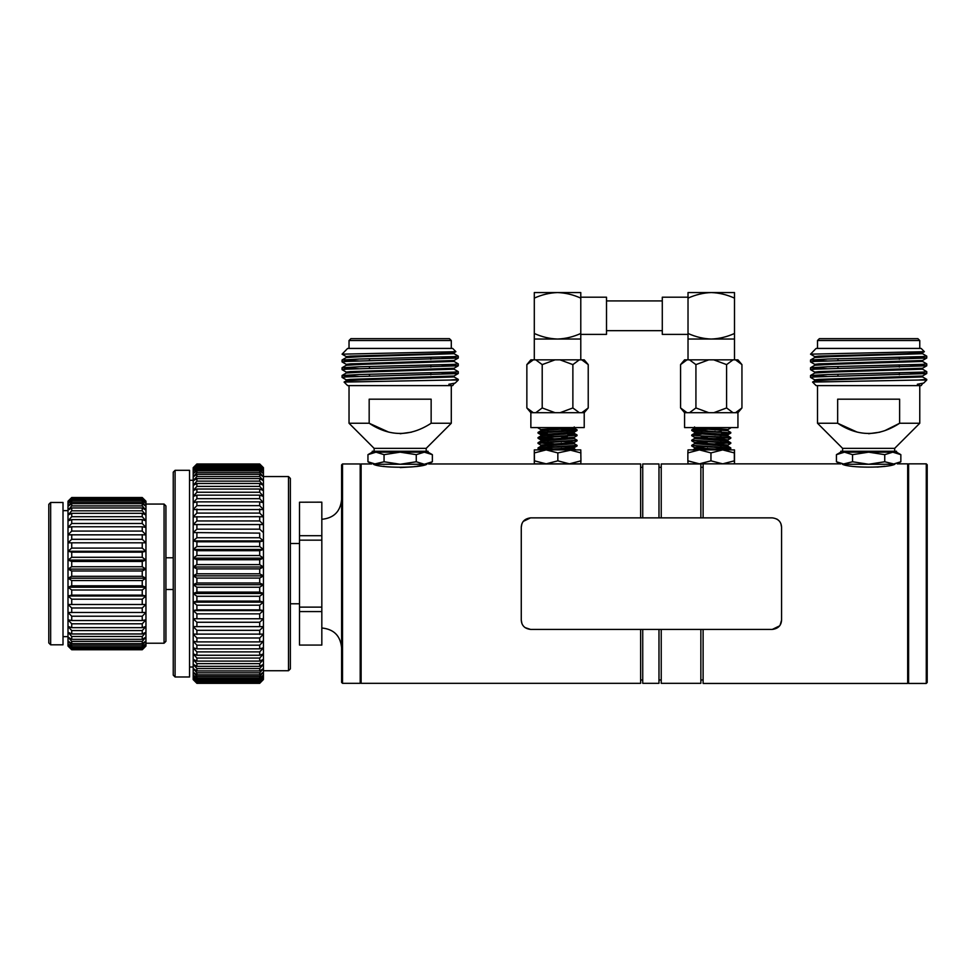<?xml version="1.0" encoding="UTF-8"?>
<svg xmlns="http://www.w3.org/2000/svg" width="976" height="976" viewBox="0 0 976 976"><rect width="100%" height="100%" fill="white"/><g stroke="black" fill="none" stroke-linecap="round" stroke-linejoin="round"><path stroke-width="1.46" d="M688.019 334.39L662.289 334.39L662.289 297.204L688.019 297.204M688.019 292.556L734.501 292.556L734.501 298.119C726.827 294.679 719.08 292.824 711.26 292.556C703.586 292.8 695.839 294.654 688.019 298.119L688.019 292.556M688.019 333.475C695.839 336.94 703.586 338.794 711.26 339.038L688.019 339.038L688.019 298.119M734.501 333.475L734.501 339.038L711.26 339.038C719.08 338.77 726.827 336.927 734.501 333.475L734.501 298.119M688.019 339.038L688.019 359.839M580.781 298.119L580.781 292.556L557.54 292.556C565.397 292.824 573.144 294.679 580.781 298.119L580.781 333.475C573.144 336.915 565.397 338.757 557.54 339.038L580.781 339.038L580.781 333.475L580.781 334.39L606.511 334.39L606.511 297.204L580.781 297.204M557.54 292.556L534.299 292.556L534.299 298.119C541.9 294.691 549.647 292.837 557.54 292.556M534.299 339.038L557.54 339.038C549.634 338.757 541.887 336.903 534.299 333.475L534.299 359.839M534.299 333.475L534.299 298.119M534.299 463.844L534.458 460.831L546.157 463.844L534.299 463.844L534.299 449.899L534.458 460.831M580.781 463.844L546.157 463.844L557.845 460.831L569.398 463.844L580.94 460.831L580.781 463.844M580.94 452.913L569.398 449.899L580.781 449.899L580.94 460.831M572.107 449.899L557.845 452.913L557.845 460.831M557.845 452.913L546.157 449.899L534.458 452.913M569.398 449.899L534.299 449.899M540.509 449.899L574.193 447.655L577.06 445.959L575.73 445.642M556.454 449.899L574.254 448.887L574.254 447.594L561.261 446.496M540.826 446.3L540.826 445.007L574.193 442.482L576.999 440.859M553.819 449.045L538.02 447.923L540.887 446.239L574.254 443.714L574.254 442.421L561.261 441.323M540.826 441.14L540.826 439.847L574.254 437.26L574.254 438.553L569.459 437.907M567.337 436.479L561.261 436.76M540.826 435.967L540.826 434.674L574.193 432.161L577.06 430.501L561.261 429.367M567.69 431.331L561.261 431.002M545.621 430.16L540.887 429.574L538.069 427.939M540.826 430.806L540.826 429.513L569.313 427.586M541.399 449.899L545.084 449.899M550.232 449.899L554.356 449.899M574.254 448.887L569.459 448.24M553.819 446.801L547.573 447.069M574.254 443.714L569.459 443.067M553.819 442.238L547.573 441.908M553.819 443.885L538.02 442.762L540.887 441.079L574.254 438.553M553.819 436.467L547.573 436.748M553.819 438.724L538.02 437.59L540.887 435.906L574.254 433.393L569.459 432.746M553.819 431.904L547.573 431.575M539.46 432.746L538.02 432.429L540.887 430.745L574.254 428.22L569.606 427.586M562.859 449.899L565.836 449.899M567.007 449.899L576.035 449.899M544.864 449.899L543.522 449.899M543.412 449.899L542.29 449.899M538.069 447.874L577.06 445.337L574.193 443.653M538.069 442.701L577.06 440.176L574.193 438.492M538.069 437.541L577.06 435.015L567.507 434.161M538.057 432.38L577.06 429.843L567.507 429.001M547.194 449.424L538.069 448.618L543.181 447.899L577.011 446.02M540.887 445.068L538.02 443.385L575.511 440.505M547.463 439.078L538.02 438.224L575.718 435.308M547.682 433.905L538.02 433.051L577.011 430.55M538.069 427.952L539.374 427.586M584.221 412.714L584.221 427.586L530.859 427.586L530.859 412.714L533.311 412.714L526.857 407.956L533.311 412.714L535.751 412.714L542.205 407.956L542.205 364.609L535.751 359.839L581.769 359.839L588.223 364.609L581.769 359.839L584.221 359.839L588.223 364.609L588.223 407.956L581.769 412.714L584.221 412.714L588.223 407.956M579.329 412.714L572.875 407.956L559.992 412.714L581.769 412.714M535.751 412.714L555.088 412.714L542.205 407.956M579.329 359.839L572.875 364.609L559.992 359.839M572.875 407.956L572.875 364.609M555.088 359.839L542.205 364.609M533.311 359.839L530.859 359.839L526.857 364.609L533.311 359.839L535.751 359.839M526.857 364.609L526.857 407.956L530.859 412.714M714.981 449.045L730.731 447.874L691.74 445.337L694.607 443.653L699.341 443.067M714.981 443.885L730.731 442.701L691.74 440.176L694.607 438.492L699.341 437.907M714.981 438.724L730.731 437.541L696.718 435.613L691.789 434.954L701.28 434.161M729.34 432.746L691.74 429.843L707.539 428.72M721.24 449.399L730.78 448.557L693.192 445.654M727.913 445.068L730.78 443.385L693.192 440.493M727.913 439.908L730.78 438.224L693.18 435.32M721.24 433.905L730.78 433.051L691.789 430.526L707.539 429.342M727.913 429.574L730.78 427.891L729.426 427.586M705.941 449.899L694.546 448.887L699.341 448.24M714.981 447.398L721.24 447.069M730.731 447.874L727.913 446.239L694.607 443.653M714.981 441.628L714.981 442.262L721.215 441.908M730.731 442.701L727.913 441.079L694.607 438.492M714.981 436.467L714.981 437.089L721.215 436.748M730.731 437.541L727.913 435.906L694.546 433.393L699.341 432.746M714.981 431.904L721.252 431.575M730.731 432.38L727.913 430.745L694.546 428.22L699.194 427.586M727.01 449.899L694.607 447.655L691.789 446.02M694.546 448.887L694.546 447.594L707.539 446.496M727.974 446.3L727.974 445.007L694.607 442.482L691.789 440.859M694.546 443.714L694.546 442.421L707.539 441.933M727.974 441.14L727.974 439.847L719.617 438.98L694.546 437.26L694.546 438.553M701.28 436.492L707.539 436.76M727.974 435.967L727.974 434.674L694.607 432.161L691.789 430.526M701.293 431.331L707.539 431.002M727.974 430.806L727.974 429.513L699.487 427.586M689.471 359.839L695.925 364.609L695.925 407.956L689.471 412.714L687.031 412.714L680.577 407.956L680.577 364.609L684.579 359.839L737.941 359.839L741.943 364.609L741.943 407.956L735.489 412.714L733.049 412.714L726.595 407.956L726.595 364.609L733.049 359.839M680.577 364.609L687.031 359.839M687.031 412.714L684.579 412.714L680.577 407.956M695.925 364.609L708.808 359.839M713.712 359.839L726.595 364.609M735.489 359.839L741.943 364.609M684.579 412.714L684.579 427.586L737.941 427.586L737.941 412.714L735.489 412.714M733.049 412.714L713.712 412.714L726.595 407.956M695.925 407.956L708.808 412.714L689.471 412.714M688.019 463.844L699.402 463.844L687.86 460.831L688.019 463.844M699.402 463.844L722.643 463.844L710.955 460.831L699.402 463.844M722.643 463.844L734.501 463.844L734.342 460.831L722.643 463.844M734.501 449.899L734.342 452.913L722.643 449.899L710.955 452.913L699.402 449.899L687.86 452.913L688.019 449.899L734.501 449.899L734.501 463.844L840.043 463.844L836.432 461.758L844.484 464.259L836.432 461.758L836.432 454.657L844.484 452.169L836.432 454.657L840.751 452.169L868.64 452.169L852.536 454.657L844.484 452.169M687.86 452.913L687.86 460.831M710.955 452.913L710.955 460.831M734.342 452.913L734.342 460.831M561.261 447.118L561.261 446.471M561.261 441.969L561.261 441.298M561.261 431.624L561.261 430.977M707.539 447.093L707.539 446.471M707.539 431.599L707.539 430.977M857.245 432.148L837.652 423.255C858.124 436.833 878.778 436.833 899.628 423.255L885.061 430.538M879.962 432.173L868.64 433.722M817.51 385.618L817.51 423.255L837.652 423.255L837.652 399.184L899.628 399.184L899.628 423.255L919.77 423.255L919.77 385.618M810.568 359.961L814.789 357.521L830.539 356.606L922.527 353.69L926.749 356.13L922.32 356.618L827.55 359.034L810.544 360.01L827.062 360.961M810.568 367.708L814.789 365.268L830.539 364.353L922.527 361.437L926.749 363.877L922.32 364.365L827.55 366.781L810.544 367.757L827.062 368.708M810.568 375.455L814.789 373.015L830.539 372.1L922.527 369.184L926.749 371.624L922.32 372.112L827.55 374.528L810.544 375.504L827.062 376.455M812.581 382.043L814.789 380.762L830.539 379.847L922.527 376.931L926.749 379.371L918.392 380.042L812.569 382.08L816.119 385.618L921.161 385.618L922.527 383.714M814.753 349.823L810.544 354.166L814.789 356.643M810.544 354.166L924.37 351.677L922.491 352.775L906.741 353.69L818.852 356.118L814.753 356.606L814.753 357.57M910.218 357.082L926.749 358.046L922.491 360.522L818.852 363.865L814.753 364.353L814.753 365.317M910.218 364.829L926.749 365.793L922.491 368.269L818.852 371.612L814.753 372.1L814.753 373.064M910.218 372.576L926.736 373.527L922.491 376.016L818.852 379.359L814.753 379.847L814.753 380.811M923.674 383.068L917.33 384.263L923.674 383.068L926.749 380.042L918.392 380.042M919.392 384.263L917.33 384.263M924.37 351.677L921.161 348.432L816.119 348.432L814.753 349.798M926.736 358.046L814.96 361.425L810.544 361.913L814.789 364.39M926.736 365.793L814.96 369.172L810.544 369.66L814.789 372.137M926.712 373.576L814.96 376.919L810.544 377.407L814.789 379.884M919.77 423.255L894.675 448.362L842.605 448.362L817.51 423.255M817.51 340.526L819.364 338.672L917.916 338.672L919.77 340.526L817.51 340.526L817.51 348.432M321.824 502.213L321.824 535.714L299.51 535.714L299.51 502.213L321.824 502.164L299.51 502.213M321.824 540.155L321.824 607.133L299.51 607.133L299.51 540.155L321.824 540.155L321.824 535.714M321.824 611.574L321.824 645.075L299.51 645.075L299.51 611.574L321.824 611.574L321.824 607.133M840.751 452.169L840.751 451.241L896.529 451.241L896.529 452.169L900.848 454.657L892.796 452.169L884.744 454.657L868.64 452.169L896.529 452.169M890.868 465.137L894.87 464.259C887.745 468.102 849.559 468.102 842.41 464.259C839.262 463.71 839.262 463.71 842.41 464.259L846.485 465.162M877.302 467.089L884.756 466.235M840.653 463.954L840.043 463.844M842.41 464.259L852.536 461.758L868.64 464.259L884.744 461.758L894.87 464.259C898.018 463.71 898.018 463.71 894.87 464.259C898.018 463.71 898.018 463.71 894.87 464.259M844.484 464.259L892.796 464.259L900.848 461.758L892.796 464.259M703.11 629.422L703.11 683.444L907.68 683.444L907.68 463.844L897.237 463.844L900.848 461.758L900.848 454.657M884.744 461.758L884.744 454.657M852.536 461.758L852.536 454.657M781.569 620.126L781.569 527.162C781.227 521.709 778.128 518.61 772.272 517.866L530.566 517.866C524.71 518.622 521.611 521.721 521.269 527.162L521.269 620.126C521.611 625.579 524.71 628.678 530.566 629.422L772.272 629.422C778.128 628.666 781.227 625.567 781.569 620.126L780.129 625.116M779.556 625.909L772.272 629.422M530.566 629.422L525.027 627.592M523.295 625.909L522.819 625.25M521.928 623.554L521.269 620.126M521.269 527.162L521.904 523.783M521.928 523.734L522.721 522.184M523.295 521.367L530.566 517.866L772.272 517.866M776.75 519.012L778.055 519.879M779.556 521.379L780.141 522.209M780.922 523.746L781.569 527.162M259.714 501.859L263.435 502.738L259.714 498.675L196.896 498.675L193.187 502.738L196.896 501.859L259.714 501.859L259.714 505.641L196.896 505.641L193.187 509.582L263.435 509.582L259.714 505.641M259.714 516.682L263.435 516.865L259.714 513.083L196.896 513.083L193.187 516.865L259.714 516.682L259.714 520.952L196.896 520.952L193.187 524.551L263.435 524.551L193.187 524.551L193.187 496.406L196.896 495.161L259.714 495.161L263.435 496.406L259.714 492.246L196.896 492.246L193.187 496.406L193.187 490.599L196.896 489.025L259.714 489.025L263.435 490.599L259.714 486.377L196.896 486.377L193.187 490.599L193.187 485.389L196.896 483.486L259.714 483.486L263.435 485.389L259.714 481.119L196.896 481.119L193.187 485.389L193.187 480.79L196.896 478.582L259.714 478.582L263.435 480.79L259.714 476.52L196.896 476.52L193.187 480.79L193.187 476.837L196.896 474.336L259.714 474.336L263.435 476.837L259.714 472.591L196.896 472.591L193.187 476.837L193.187 473.58L196.896 470.786L259.714 470.786L263.435 473.58L259.714 469.383L196.896 469.383L193.187 473.58L193.187 471.005L196.896 467.955L259.714 467.955L263.435 471.005L259.714 466.894L196.896 466.894L193.187 471.005L193.187 469.163L196.896 465.881L259.714 465.881L263.435 469.163L259.714 465.162L196.896 465.162L193.187 469.163L193.187 468.053L196.896 464.552L259.714 464.552L263.435 468.053L259.714 464.186L196.896 464.186L193.187 468.053L196.896 463.978L259.714 463.978L263.435 467.687L259.714 463.978L196.896 463.978L193.187 467.687M263.435 467.687L263.435 524.551L259.714 520.952M259.714 533.116L193.187 532.579L259.714 533.116L259.714 537.727L196.896 537.727L193.187 540.899L196.896 541.79L259.714 541.79L263.435 540.899L193.187 540.899L193.187 524.551M263.435 524.551L263.435 532.579L259.714 529.175L196.896 529.175L193.187 532.579M263.435 532.579L263.435 540.899L259.714 537.727M259.714 550.684L263.435 549.451L193.187 549.451L196.896 550.684L259.714 550.684L259.714 555.515L196.896 555.515L193.187 558.162L196.896 559.736L259.714 559.736L263.435 558.162L193.187 558.162L193.187 540.899M263.435 540.899L263.435 549.451L259.714 546.523L196.896 546.523L193.187 549.451M263.435 549.451L263.435 558.162L259.714 555.515M259.714 568.886L263.435 566.995L193.187 566.995L196.896 568.886L259.714 568.886L259.714 573.803L196.896 573.803L193.187 575.864L196.896 578.073L259.714 578.073L263.435 575.864L193.187 575.864L193.187 558.162M263.435 558.162L263.435 566.995L259.714 564.628L196.896 564.628L193.187 566.995M263.435 566.995L263.435 575.864L259.714 573.803M259.714 587.235L263.435 584.722L193.187 584.722L196.896 587.235L259.714 587.235L259.714 592.09L196.896 592.09L193.187 593.493L196.896 596.287L259.714 596.287L263.435 593.493L193.187 593.493L193.187 575.864M263.435 575.864L263.435 584.722L259.714 582.989L196.896 582.989L193.187 584.722M263.435 584.722L263.435 593.493L259.714 592.09M259.714 605.193L263.435 602.143L193.187 602.143L196.896 605.193L259.714 605.193L259.714 609.866L196.896 609.866L193.187 610.586L196.896 613.867L259.714 613.867L263.435 610.586L193.187 610.586L193.187 593.493M263.435 593.493L263.435 602.143L259.714 601.082L196.896 601.082L193.187 602.143M263.435 602.143L263.435 610.586L259.714 609.866M259.714 622.261L263.435 618.76L193.187 618.76L196.896 622.261L259.714 622.261L259.714 626.629L193.187 626.629L196.896 630.325L259.714 630.325L263.435 626.629L259.714 626.629L263.435 626.629L263.435 634.119L193.187 634.119L196.896 637.987L259.714 637.987L263.435 634.119L263.435 641.183L259.714 641.903L196.896 641.903L193.187 641.183L196.896 645.185L259.714 645.185L263.435 641.183L263.435 647.783L259.714 648.845L196.896 648.845L193.187 647.783L196.896 651.895L259.714 651.895L263.435 647.783L263.435 653.859L259.714 655.262L196.896 655.262L193.187 653.859L196.896 658.056L259.714 658.056L263.435 653.859L263.435 659.373L259.714 661.106L196.896 661.106L193.187 659.373L196.896 663.619L259.714 663.619L263.435 659.373L263.435 664.278L259.714 666.34L196.896 666.34L193.187 664.278L196.896 668.548L259.714 668.548L263.435 664.278L263.435 668.56L259.714 670.915L196.896 670.915L193.187 668.56L196.896 672.818L259.714 672.818L263.435 668.56L263.435 672.171L259.714 674.819L196.896 674.819L193.187 672.171L196.896 676.392L259.714 676.392L263.435 672.171L263.435 675.087L259.714 678.003L196.896 678.003L193.187 675.087L196.896 679.235L259.714 679.235L263.435 675.087L263.435 677.295L259.714 680.467L196.896 680.467L193.187 677.295L196.896 681.358L259.714 681.358L263.435 677.295L263.435 678.771L259.714 682.175L196.896 682.175L193.187 678.771L196.896 682.712L259.714 682.712L263.435 678.771L259.714 683.115L196.896 683.115L193.187 679.516L196.896 683.298L259.714 683.298L263.435 679.516M263.435 610.586L263.435 618.76L193.187 618.76L193.187 610.586M196.896 622.261L196.896 626.629L193.187 626.629L193.187 618.76M142.24 616.222L145.961 612.452L68.003 612.452L71.724 616.222L142.24 616.222L142.24 620.516L71.724 620.516L68.003 619.809L71.724 623.798L142.24 623.798L145.961 619.809L142.24 620.516M142.24 630.581L145.961 626.433L142.24 627.666L71.724 627.666L68.003 626.433L71.724 630.581L142.24 630.581L142.24 633.973L71.724 633.973L68.003 632.241L71.724 636.474L142.24 636.474L145.961 632.241L142.24 633.973M142.24 641.366L145.961 637.108L142.24 639.317L71.724 639.317L68.003 637.108L71.724 641.366L142.24 641.366L142.24 643.623L71.724 643.623L68.003 640.988L71.724 645.197L142.24 645.197L145.961 640.988L142.24 643.623M142.24 647.893L145.961 643.794L142.24 646.832L71.724 646.832L68.003 643.794L71.724 647.893L142.24 647.893L142.24 648.894L71.724 648.894L68.003 645.502L71.724 649.418L142.24 649.418L145.961 645.502L142.24 648.894M142.24 649.418L145.961 646.063L142.24 649.76L71.724 649.76L68.003 646.063L71.724 649.418M142.24 607.975L145.961 604.486L68.003 604.486L71.724 607.975L142.24 607.975L142.24 612.623M145.961 501.225L145.961 604.486L68.003 604.486L68.003 596.019L71.724 599.191L142.24 599.191L145.961 596.019L68.003 596.019L68.003 587.21L71.724 589.992L142.24 589.992L145.961 587.21L68.003 587.21L68.003 578.195L71.724 580.549L142.24 580.549L145.961 578.195L68.003 578.195L68.003 569.093L71.724 570.984L142.24 570.984L145.961 569.093L68.003 569.093L68.003 560.078L71.724 561.468L142.24 561.468L145.961 560.078L68.003 560.078L68.003 551.269L71.724 552.148L142.24 552.148L145.961 551.269L68.003 551.269L68.003 542.802L145.961 542.802L68.003 542.802L68.003 534.836L145.961 534.836L142.24 531.066L71.724 531.066L68.003 534.836L68.003 527.479L71.724 526.772L142.24 526.772L145.961 527.479L142.24 523.49L71.724 523.49L68.003 527.479L68.003 520.855L71.724 519.622L142.24 519.622L145.961 520.855L142.24 516.707L71.724 516.707L68.003 520.855L68.003 515.047L71.724 513.315L142.24 513.315L145.961 515.047L142.24 510.814L71.724 510.814L68.003 515.047L68.003 510.18L71.724 507.971L142.24 507.971L145.961 510.18L142.24 505.922L71.724 505.922L68.003 510.18L68.003 506.3L71.724 503.665L142.24 503.665L145.961 506.3L142.24 502.091L71.724 502.091L68.003 506.3L68.003 503.494L71.724 500.456L142.24 500.456L145.961 503.494L142.24 499.395L71.724 499.395L68.003 503.494L68.003 501.786L71.724 498.394L142.24 498.394L145.961 501.786L142.24 497.87L71.724 497.87L68.003 501.225L71.724 497.528L142.24 497.528L145.961 501.225L142.24 497.87M145.961 596.019L142.24 595.14L71.724 595.14L68.003 596.019M145.961 587.21L142.24 585.82L71.724 585.82L68.003 587.21M145.961 578.195L142.24 576.304L71.724 576.304L68.003 578.195M145.961 569.093L142.24 566.739L71.724 566.739L68.003 569.093M145.961 560.078L142.24 557.296L71.724 557.296L68.003 560.078M145.961 551.269L142.24 548.097L71.724 548.097L68.003 551.269M145.961 542.802L142.24 539.313L71.724 539.313L68.003 542.802M71.724 497.87L68.003 501.225M341.6 573.644L341.6 464.893L342.527 463.966L342.527 683.322L341.6 682.395L341.6 573.644M927.2 464.771L927.2 682.517L926.273 683.444L926.273 463.844L927.2 464.771M50.654 644.807L48.8 642.94L48.8 504.348L50.654 502.481L50.654 644.807L63.013 644.807L63.013 502.481L50.654 502.481M175.094 676.978L173.24 675.124L173.24 472.164L175.094 470.31L175.094 676.978L189.551 676.978L189.551 470.31L175.094 470.31M165.92 505.934L165.92 641.354L164.066 643.221L164.066 504.067L165.92 505.934M290.36 478.411L290.36 668.877L288.506 670.732L288.506 476.556L290.36 478.411M68.003 646.063L68.003 604.486M145.961 604.486L145.961 646.063M259.714 683.322L196.896 683.322L193.187 679.601L193.187 626.629M263.435 618.76L263.435 626.629M342.527 463.966L360.193 463.966L360.193 683.322L342.527 683.322M640.634 517.866L640.634 463.966L428.549 463.966L432.368 461.758L424.316 464.259L416.264 461.758L400.16 464.259L384.056 461.758L373.442 464.259C371.209 463.868 371.209 463.868 373.442 464.259C371.209 463.868 371.209 463.868 373.442 464.259C379.908 468.212 420.339 468.224 426.878 464.259C429.111 463.868 429.111 463.868 426.878 464.259C429.111 463.868 429.111 463.868 426.878 464.259L376.004 464.259L367.952 461.758L371.771 463.966L361.12 463.966L361.12 683.322L640.634 683.322L640.634 629.422M926.273 463.844L908.607 463.844L908.607 683.444L926.273 683.444M71.724 498.394L71.724 499.395M71.724 500.456L71.724 502.091M71.724 503.665L71.724 505.922M71.724 507.971L71.724 510.814M71.724 513.315L71.724 516.707M71.724 519.622L71.724 523.49M71.724 526.772L71.724 531.066M71.724 534.665L71.724 539.313M71.724 543.168L71.724 548.097M71.724 552.148L71.724 557.296M71.724 561.468L71.724 566.739M71.724 570.984L71.724 576.304M71.724 580.549L71.724 585.82M71.724 589.992L71.724 595.14M71.724 599.191L71.724 604.12M71.724 647.893L71.724 648.894M71.724 645.197L71.724 646.832M71.724 641.366L71.724 643.623M71.724 636.474L71.724 639.317M71.724 630.581L71.724 633.973M71.724 623.798L71.724 627.666M71.724 616.222L71.724 620.516M71.724 607.975L71.724 612.623M142.24 499.395L142.24 498.394M142.24 502.091L142.24 500.456M142.24 505.922L142.24 503.665M142.24 510.814L142.24 507.971M142.24 516.707L142.24 513.315M142.24 523.49L142.24 519.622M142.24 531.066L142.24 526.772M142.24 539.313L142.24 534.665M142.24 548.097L142.24 543.168M142.24 557.296L142.24 552.148M142.24 566.739L142.24 561.468M142.24 576.304L142.24 570.984M142.24 585.82L142.24 580.549M142.24 595.14L142.24 589.992M142.24 604.12L142.24 599.191M142.24 646.832L142.24 645.197M142.24 639.317L142.24 636.474M142.24 627.666L142.24 623.798M196.896 464.552L196.896 465.162M196.896 465.881L196.896 466.894M196.896 467.955L196.896 469.383M196.896 470.786L196.896 472.591M196.896 474.336L196.896 476.52M196.896 478.582L196.896 481.119M196.896 483.486L196.896 486.377M196.896 489.025L196.896 492.246M196.896 681.358L196.896 682.175M196.896 679.235L196.896 680.467M196.896 676.392L196.896 678.003M196.896 672.818L196.896 674.819M196.896 668.548L196.896 670.915M196.896 663.619L196.896 666.34M196.896 658.056L196.896 661.106M196.896 651.895L196.896 655.262M196.896 645.185L196.896 648.845M196.896 637.987L196.896 641.903M196.896 630.325L196.896 634.473M196.896 613.867L196.896 618.406M196.896 605.193L196.896 609.866M196.896 596.287L196.896 601.082M196.896 587.235L196.896 592.09M196.896 578.073L196.896 582.989M196.896 568.886L196.896 573.803M196.896 559.736L196.896 564.628M196.896 550.684L196.896 555.515M196.896 541.79L196.896 546.523M196.896 533.116L196.896 537.727M196.896 524.734L196.896 529.175M196.896 516.682L196.896 520.952M196.896 509.045L196.896 513.083M196.896 501.859L196.896 505.641M196.896 495.161L196.896 498.675M259.714 465.162L259.714 464.552M259.714 466.894L259.714 465.881M259.714 469.383L259.714 467.955M259.714 472.591L259.714 470.786M259.714 476.52L259.714 474.336M259.714 481.119L259.714 478.582M259.714 486.377L259.714 483.486M259.714 492.246L259.714 489.025M259.714 682.175L259.714 681.358M259.714 680.467L259.714 679.235M259.714 678.003L259.714 676.392M259.714 674.819L259.714 672.818M259.714 670.915L259.714 668.548M259.714 666.34L259.714 663.619M259.714 661.106L259.714 658.056M259.714 655.262L259.714 651.895M259.714 648.845L259.714 645.185M259.714 641.903L259.714 637.987M259.714 634.473L259.714 630.325M259.714 618.406L259.714 613.867M259.714 601.082L259.714 596.287M259.714 582.989L259.714 578.073M259.714 564.628L259.714 559.736M259.714 546.523L259.714 541.79M259.714 529.175L259.714 524.734M259.714 513.083L259.714 509.045M259.714 498.675L259.714 495.161M642.733 629.422L642.733 683.322L658.983 683.322L658.983 629.422M658.983 517.866L658.983 463.966L642.733 463.966L642.733 517.866M661.228 629.422L661.228 683.322L700.866 683.322L700.866 629.422M700.866 517.866L700.866 463.966L661.228 463.966L661.228 517.866M703.11 463.844L703.11 517.866M426.878 464.259L423.328 465.064M423.011 465.137L416.825 466.272M415.727 466.43L414.056 466.662M412.445 466.857L400.233 467.565M387.777 466.845L386.325 466.674M384.593 466.43L383.544 466.272M372.271 452.169L428.049 452.169L428.049 451.241L372.271 451.241L372.271 452.169L367.952 454.657L376.004 452.169L384.056 454.657L400.16 452.169L416.264 454.657L424.316 452.169L432.368 454.657L432.368 461.758M367.952 461.758L367.952 454.657M384.056 461.758L384.056 454.657M416.264 461.758L416.264 454.657M299.51 535.714L299.51 540.155M299.51 645.075L321.824 645.075M299.51 607.133L299.51 611.574M411.482 432.173L400.16 433.722M388.765 432.148L369.172 423.255L369.172 399.184L431.148 399.184L431.148 423.255C410.298 436.833 389.644 436.833 369.172 423.255L349.03 423.255L349.03 385.618M342.088 359.961L346.309 357.521L362.059 356.606L454.047 353.69L458.269 356.13L453.84 356.618L359.07 359.034L342.064 360.01L358.582 360.961M342.088 367.708L346.309 365.268L362.059 364.353L454.047 361.437L458.269 363.877L453.84 364.365L359.07 366.781L342.064 367.757L358.582 368.708M342.088 375.455L346.309 373.015L362.059 372.1L454.047 369.184L458.269 371.624L453.84 372.112L359.07 374.528L342.064 375.504L358.582 376.455M344.101 382.043L346.309 380.762L362.059 379.847L454.047 376.931L458.269 379.371L449.912 380.042L344.089 382.08L347.639 385.618L452.681 385.618L454.047 383.714M346.273 349.823L342.064 354.166L346.309 356.643M342.064 354.166L455.89 351.677L454.011 352.775L438.261 353.69L350.372 356.118L346.273 356.606L346.273 357.57M441.738 357.082L458.269 358.046L454.011 360.522L350.372 363.865L346.273 364.353L346.273 365.317M441.738 364.829L458.269 365.793L454.011 368.269L350.372 371.612L346.273 372.1L346.273 373.064M441.738 372.576L458.256 373.527L454.011 376.016L350.372 379.359L346.273 379.847L346.273 380.811M455.194 383.068L448.85 384.263L455.194 383.068L458.269 380.042L449.912 380.042M450.912 384.263L448.85 384.263M455.89 351.677L452.681 348.432L347.639 348.432L346.273 349.798M458.256 358.046L346.48 361.425L342.064 361.913L346.309 364.39M458.256 365.793L346.48 369.172L342.064 369.66L346.309 372.137M458.232 373.576L346.48 376.919L342.064 377.407L346.309 379.884M451.29 385.618L451.29 423.255L431.148 423.255M451.29 423.255L426.195 448.362L374.125 448.362L349.03 423.255M349.03 340.526L350.884 338.672L449.436 338.672L451.29 340.526L349.03 340.526L349.03 348.432M555.088 412.714L559.992 412.714M713.712 412.714L708.808 412.714M734.501 339.038L734.501 359.839M662.289 300.925L606.511 300.925M662.289 330.669L606.511 330.669M580.781 339.038L580.781 359.839M574.254 432.1L574.254 433.393M574.254 426.927L574.254 428.22M574.193 448.826L576.06 449.899M574.193 433.332L577.011 434.954M574.193 428.159L577.011 429.794M538.069 448.606L540.301 449.899M538.069 438.273L540.887 439.908M577.023 435.686L574.193 437.321M538.069 433.112L540.887 434.735M538.02 432.429L538.02 433.051M538.02 437.59L538.02 438.212M538.02 442.762L538.02 443.385M538.02 447.923L538.02 448.545M577.06 429.843L577.06 430.501M577.06 440.176L577.06 440.835M577.06 445.337L577.06 445.959M691.74 429.843L691.74 430.477M691.74 435.015L691.74 435.638M691.74 440.176L691.74 440.798M691.74 445.337L691.74 445.971M730.78 432.429L730.78 433.051M730.78 437.59L730.78 438.224M730.78 442.762L730.78 443.385M730.78 447.923L730.78 448.557M692.74 449.899L694.607 448.826M691.789 434.954L694.607 433.332M691.789 429.794L694.607 428.159M694.546 433.393L694.546 432.1M694.546 428.22L694.546 426.927M728.499 449.899L730.731 448.606M694.607 437.321L691.789 435.686M727.913 434.735L730.731 433.112M737.941 412.714L741.943 407.956M553.819 442.287L553.819 441.628M553.819 431.941L553.819 431.307M714.981 447.423L714.981 446.801M714.981 431.929L714.981 431.307M922.527 353.69L922.527 352.726M922.527 361.437L922.527 360.473M922.527 369.184L922.527 368.22M922.527 376.931L922.527 375.967M810.544 360.01L810.544 361.913M810.544 367.757L810.544 369.66M810.544 375.492L810.544 377.407M926.749 356.13L926.749 358.033M926.749 363.877L926.749 365.78M926.749 371.624L926.749 373.54M926.749 379.371L926.749 380.042M842.605 448.362L842.605 451.241M894.675 448.362L894.675 451.241M899.323 374.784L899.323 372.869M899.323 367.037L899.323 365.122M899.323 359.29L899.323 357.375M837.957 376.163L837.957 374.247M837.957 368.416L837.957 366.5M837.957 360.669L837.957 358.753M919.77 340.526L919.77 348.432M63.013 636.645L68.003 636.645M63.013 510.643L68.003 510.643M145.961 643.221L164.066 643.221M145.961 504.067L164.066 504.067M165.92 589.504L173.24 589.504M165.92 557.784L173.24 557.784M189.551 667.011L193.187 667.011M189.551 480.277L193.187 480.277M263.435 670.732L288.506 670.732M263.435 476.556L288.506 476.556M290.36 603.778L299.51 603.778M290.36 543.51L299.51 543.51M321.824 519.293C333.829 518.122 340.429 511.534 341.6 499.517M321.824 627.995C333.829 629.166 340.429 635.754 341.6 647.771M360.193 682.907L361.12 682.907M360.193 464.381L361.12 464.381M907.68 682.907L908.607 682.907M907.68 464.381L908.607 464.381M640.634 679.967L642.733 679.967M640.634 467.321L642.733 467.321M658.983 679.967L661.228 679.967M658.983 467.321L661.228 467.321M700.866 679.967L703.11 679.967M700.866 467.321L703.11 467.321M428.049 452.169L432.368 454.657M454.047 353.69L454.047 352.726M454.047 361.437L454.047 360.473M454.047 369.184L454.047 368.22M454.047 376.931L454.047 375.967M342.064 360.01L342.064 361.913M342.064 367.757L342.064 369.66M342.064 375.492L342.064 377.407M458.269 356.13L458.269 358.033M458.269 363.877L458.269 365.78M458.269 371.624L458.269 373.54M458.269 379.371L458.269 380.042M374.125 448.362L374.125 451.241M426.195 448.362L426.195 451.241M430.843 374.784L430.843 372.869M430.843 367.037L430.843 365.122M430.843 359.29L430.843 357.375M369.477 376.163L369.477 374.247M369.477 368.416L369.477 366.5M369.477 360.669L369.477 358.753M451.29 340.526L451.29 348.432"/></g></svg>
